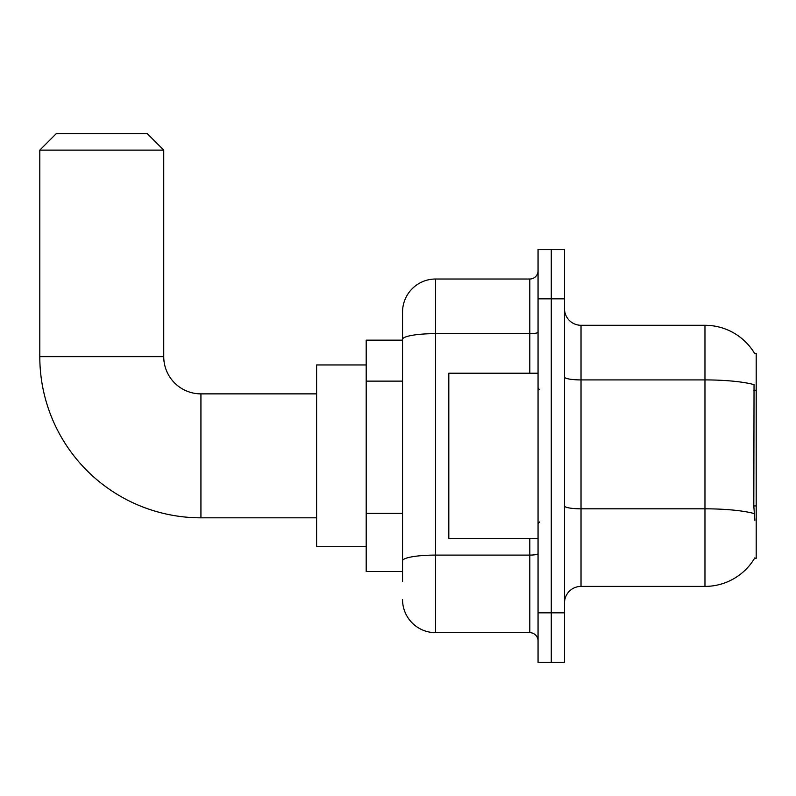 <?xml version="1.0" encoding="UTF-8"?>
<svg xmlns="http://www.w3.org/2000/svg" width="796" height="796" viewBox="0 0 796 796"><rect width="100%" height="100%" fill="white"/><g stroke="black" fill="none" stroke-linecap="round" stroke-linejoin="round"><path stroke-width="1.19" d="M581.02 586.393L704.967 586.393A57.839 57.839 0 0 0 754.867 557.807L754.578 558.304L756.2 558.304L756.2 353.384L754.698 353.583A57.839 57.839 0 0 0 704.967 325.285A57.839 57.839 0 0 1 754.578 353.384A57.839 57.839 0 0 0 704.967 325.285L581.02 325.285A16.527 16.527 0 0 1 564.503 308.758A16.527 16.527 0 0 0 581.02 325.285L581.02 586.393A16.527 16.527 0 0 0 564.503 602.92M402.547 581.438L402.547 339.375L402.547 340.161L366.19 340.161L366.19 571.518L402.547 571.518M551.28 612.84L551.28 662.411L564.503 662.411L564.503 612.84L551.28 612.84L551.28 662.411L538.056 662.411L538.056 612.84L551.28 612.84L551.28 298.848L551.28 612.84M538.056 612.84L538.056 249.267L551.28 249.267L551.28 298.848L551.28 249.267L564.503 249.267L564.503 612.84M754.867 520.295L753.802 505.938L754.041 384.637A57.839 10.04 180 0 0 704.967 379.911L704.967 325.285A57.839 57.839 0 0 1 754.698 353.583M529.798 373.215L529.798 333.633L435.601 333.633A33.054 5.741 180 0 0 402.547 339.375L402.547 312.062A33.054 33.054 0 0 1 435.601 279.018L435.601 632.671L529.798 632.671L529.798 538.474M435.601 279.018L529.798 279.018A8.259 8.259 0 0 0 538.056 270.749M402.547 371.215L402.547 312.062M402.547 566.563L402.547 523.251M538.056 640.929A8.259 8.259 0 0 0 529.798 632.671M435.601 632.671A33.054 33.054 0 0 1 402.547 599.617M538.056 373.215L448.815 373.215L448.815 538.474L538.056 538.474M316.609 517.818L200.93 517.818A161.13 161.13 0 0 1 39.8 356.688L39.8 150.116L56.327 133.589L147.22 133.589L163.747 150.116L39.8 150.116M200.93 517.818L200.93 393.871A37.183 37.183 0 0 1 163.747 356.688L163.747 150.116M366.19 364.946L316.609 364.946L316.609 546.733L366.19 546.733M756.2 390.249L753.802 390.249M756.2 505.938L753.802 505.938M402.547 381.125L366.19 381.125M402.547 513.34L366.19 513.34M704.967 586.393L704.967 379.911L581.02 379.911A16.527 2.866 0 0 1 564.503 377.045M754.22 513.589A57.839 10.04 180 0 0 704.967 508.813L581.02 508.813A16.527 2.866 -0 0 1 564.503 505.948M564.503 298.848L538.056 298.848M538.056 553.648A8.259 1.433 0 0 1 529.798 555.091L435.601 555.091A33.054 5.741 180 0 0 402.547 560.822M538.056 332.201A8.259 1.433 0 0 1 529.798 333.633L529.798 279.018M39.8 356.688L163.747 356.688M539.708 389.741L538.056 388.08M539.708 521.947L538.056 523.599M316.609 393.871L200.93 393.871"/></g></svg>
